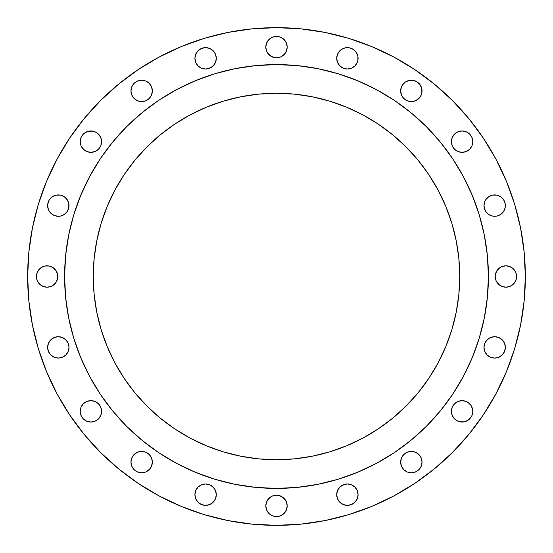 <?xml version="1.0" encoding="UTF-8"?>
<svg xmlns="http://www.w3.org/2000/svg" width="553" height="553" viewBox="0 0 553 553"><rect width="100%" height="100%" fill="white"/><g stroke="black" fill="none" stroke-linecap="round" stroke-linejoin="round"><path stroke-width="0.83" d="M101.6 141.658A10.694 10.694 0 0 1 90.906 152.352A10.694 10.694 0 0 1 80.213 141.658L81.028 145.75L83.344 149.22L86.814 151.536L90.906 152.352L94.998 151.536L98.469 149.22L100.784 145.75L101.6 141.658L100.784 137.566L98.469 134.096L94.998 131.78L90.906 130.964L86.814 131.78L83.344 134.096L81.028 137.566L80.213 141.658A10.694 10.694 0 0 1 90.906 130.964A10.694 10.694 0 0 1 101.6 141.658L100.784 145.75L98.469 149.22M150.547 84.962L151.536 86.814L152.352 90.906A10.694 10.694 0 0 1 141.658 101.6A10.694 10.694 0 0 1 130.964 90.906L131.78 94.998L134.096 98.469L137.566 100.784L141.658 101.6L145.75 100.784L149.22 98.469L151.536 94.998L152.352 90.906L151.536 86.814L149.22 83.344L145.75 81.028L141.658 80.213L137.566 81.028L134.096 83.344L131.78 86.814L130.964 90.906L131.172 88.819M211.55 49.431L214.502 52.376L216.099 56.233L216.299 58.321A10.694 10.694 0 0 1 205.605 69.014A10.694 10.694 0 0 1 194.919 58.321L195.727 62.413L198.05 65.883L201.52 68.199L205.605 69.014L209.698 68.199L213.168 65.883L215.49 62.413L216.299 58.321L215.49 54.229L213.168 50.758L209.698 48.443L205.605 47.627L201.52 48.443L198.05 50.758L195.727 54.229L194.919 58.321L195.119 56.233M287.194 47.095A10.694 10.694 0 0 1 276.5 57.782A10.694 10.694 0 0 1 265.806 47.088L266.622 51.18L268.938 54.65L272.408 56.973L276.5 57.782L280.592 56.973L284.062 54.65L286.378 51.18L287.194 47.088L286.378 43.003L284.062 39.533L280.592 37.21L276.5 36.401L272.408 37.21L268.938 39.533L266.622 43.003L265.806 47.088M357.881 56.233L358.081 58.321A10.694 10.694 0 0 1 347.395 69.014A10.694 10.694 0 0 1 336.701 58.321L337.51 62.413L339.832 65.883L343.302 68.199L347.395 69.014L351.48 68.199L354.95 65.883L357.273 62.413L357.881 60.408L357.881 56.233L356.284 52.376L353.332 49.431L349.475 47.835L345.307 47.835L341.45 49.431L339.832 50.758L337.51 54.229L336.701 58.321L337.51 54.229M420.232 84.962L421.22 86.814L422.036 90.906A10.694 10.694 0 0 1 411.342 101.6A10.694 10.694 0 0 1 400.649 90.906L401.464 94.998L403.78 98.469L407.25 100.784L411.342 101.6L415.434 100.784L418.904 98.469L421.22 94.998L421.828 92.994L421.828 88.819L420.232 84.962L417.287 82.017L413.43 80.42L409.255 80.42L405.404 82.017L402.453 84.962L401.464 86.814L400.649 90.906L400.856 88.819M472.787 141.658A10.694 10.694 0 0 1 462.094 152.352A10.694 10.694 0 0 1 451.4 141.658L452.216 145.75L454.531 149.22L458.002 151.536L462.094 152.352L466.186 151.536L469.656 149.22L471.972 145.75L472.787 141.658L471.972 137.566L469.656 134.096L466.186 131.78L462.094 130.964L458.002 131.78L454.531 134.096L452.216 137.566L451.4 141.658A10.694 10.694 0 0 1 462.094 130.964A10.694 10.694 0 0 1 472.787 141.658M505.166 203.525L505.373 205.605A10.694 10.694 0 0 1 494.679 216.299A10.694 10.694 0 0 1 483.986 205.605L484.801 209.698L485.79 211.55L488.741 214.502L492.592 216.099L496.767 216.099L500.624 214.502L503.569 211.55L505.166 207.693L505.166 203.525L503.569 199.668L500.624 196.716L496.767 195.119L492.592 195.119L488.741 196.716L485.79 199.668L484.801 201.52L483.986 205.605L484.801 201.52M516.599 276.5A10.694 10.694 0 0 1 505.905 287.194A10.694 10.694 0 0 1 495.218 276.5L496.027 280.592L498.35 284.062L501.82 286.378L505.912 287.194L509.997 286.378L513.467 284.062L515.79 280.592L516.599 276.5L515.79 272.408L513.467 268.938L509.997 266.622L505.912 265.806L501.82 266.622L498.35 268.938L496.027 272.408L495.218 276.5A10.694 10.694 0 0 1 505.905 265.806A10.694 10.694 0 0 1 516.599 276.5M505.373 347.395A10.694 10.694 0 0 1 494.679 358.081A10.694 10.694 0 0 1 483.986 347.395L484.801 351.48L487.117 354.95L490.587 357.273L494.679 358.081L498.771 357.273L502.242 354.95L504.557 351.48L505.373 347.395L504.557 343.302L502.242 339.832L498.771 337.51L494.679 336.701L490.587 337.51L487.117 339.832L484.801 343.302L483.986 347.395A10.694 10.694 0 0 1 494.679 336.701A10.694 10.694 0 0 1 505.373 347.395L505.166 349.475M451.4 411.342A10.694 10.694 0 0 1 462.094 400.649A10.694 10.694 0 0 1 472.787 411.342A10.694 10.694 0 0 1 462.094 422.036A10.694 10.694 0 0 1 451.4 411.342L452.216 415.434L454.531 418.904L458.002 421.22L460.006 421.828L464.181 421.828L468.038 420.232L470.983 417.287L471.972 415.434L472.787 411.342L472.58 409.255L470.983 405.404L468.038 402.453L466.186 401.464L462.094 400.649L458.002 401.464L454.531 403.78L453.204 405.404L452.216 407.25L451.4 411.342L452.216 407.25L454.531 403.78M417.287 453.204L418.904 454.531L421.22 458.002L422.036 462.094A10.694 10.694 0 0 1 411.342 472.787A10.694 10.694 0 0 1 400.649 462.094L401.464 466.186L403.78 469.656L407.25 471.972L411.342 472.787L415.434 471.972L418.904 469.656L421.22 466.186L422.036 462.094L421.22 458.002L418.904 454.531L415.434 452.216L411.342 451.4L407.25 452.216L403.78 454.531L401.464 458.002L400.649 462.094A10.694 10.694 0 0 1 411.342 451.4A10.694 10.694 0 0 1 422.036 462.094L421.22 466.186L420.232 468.038M357.273 490.587L358.081 494.679A10.694 10.694 0 0 1 347.395 505.373A10.694 10.694 0 0 1 336.701 494.679L337.51 498.771L339.832 502.242L343.302 504.557L347.395 505.373L351.48 504.557L354.95 502.242L357.273 498.771L358.081 494.679L357.273 490.587L354.95 487.117L351.48 484.801L347.395 483.986L343.302 484.801L339.832 487.117L337.51 490.587L336.701 494.679A10.694 10.694 0 0 1 347.395 483.986A10.694 10.694 0 0 1 358.081 494.679L357.881 496.767M287.194 505.912L286.378 501.82L284.062 498.35L280.592 496.027L276.5 495.218L272.408 496.027L268.938 498.35L266.622 501.82L265.806 505.912L266.622 509.997L268.938 513.467L272.408 515.79L276.5 516.599L280.592 515.79L284.062 513.467L286.378 509.997L287.194 505.912A10.694 10.694 0 0 1 276.5 516.599A10.694 10.694 0 0 1 265.806 505.905M216.299 494.679A10.694 10.694 0 0 1 205.605 505.373A10.694 10.694 0 0 1 194.919 494.679L195.727 498.771L198.05 502.242L201.52 504.557L205.605 505.373L209.698 504.557L213.168 502.242L215.49 498.771L216.299 494.679L215.49 490.587L213.168 487.117L209.698 484.801L205.605 483.986L201.52 484.801L198.05 487.117L195.727 490.587L194.919 494.679A10.694 10.694 0 0 1 205.605 483.986A10.694 10.694 0 0 1 216.299 494.679L215.49 498.771M132.768 468.038L131.78 466.186L130.964 462.094A10.694 10.694 0 0 1 141.658 451.4A10.694 10.694 0 0 1 152.352 462.094A10.694 10.694 0 0 1 141.658 472.787A10.694 10.694 0 0 1 130.964 462.094L131.78 466.186L134.096 469.656L137.566 471.972L141.658 472.787L145.75 471.972L149.22 469.656L151.536 466.186L152.352 462.094L151.536 458.002L149.22 454.531L145.75 452.216L141.658 451.4L137.566 452.216L134.096 454.531L131.78 458.002L130.964 462.094L131.172 460.006M101.6 411.342A10.694 10.694 0 0 1 90.906 422.036A10.694 10.694 0 0 1 80.213 411.342L81.028 415.434L83.344 418.904L86.814 421.22L90.906 422.036L94.998 421.22L98.469 418.904L100.784 415.434L101.6 411.342L100.784 407.25L98.469 403.78L94.998 401.464L90.906 400.649L86.814 401.464L83.344 403.78L81.028 407.25L80.213 411.342A10.694 10.694 0 0 1 90.906 400.649A10.694 10.694 0 0 1 101.6 411.342L101.393 409.255M64.259 338.498L67.21 341.45L68.199 343.302L69.014 347.395A10.694 10.694 0 0 1 58.321 358.081A10.694 10.694 0 0 1 47.627 347.395L48.443 351.48L50.758 354.95L54.229 357.273L58.321 358.081L62.413 357.273L65.883 354.95L68.199 351.48L69.014 347.395L68.199 343.302L65.883 339.832L62.413 337.51L58.321 336.701L54.229 337.51L50.758 339.832L48.443 343.302L47.627 347.395A10.694 10.694 0 0 1 58.321 336.701A10.694 10.694 0 0 1 69.014 347.395L68.199 351.48M65.883 198.05L68.199 201.52L69.014 205.605A10.694 10.694 0 0 1 58.321 216.299A10.694 10.694 0 0 1 47.627 205.605L48.443 209.698L49.431 211.55L52.376 214.502L56.233 216.099L60.408 216.099L64.259 214.502L67.21 211.55L68.807 207.693L68.807 203.525L67.21 199.668L64.259 196.716L60.408 195.119L56.233 195.119L52.376 196.716L49.431 199.668L48.443 201.52L47.627 205.605L47.835 203.525M36.401 276.5A10.694 10.694 0 0 1 47.088 265.806A10.694 10.694 0 0 1 57.782 276.5A10.694 10.694 0 0 1 47.088 287.194A10.694 10.694 0 0 1 36.401 276.5L37.21 280.592L39.533 284.062L43.003 286.378L47.088 287.194L51.18 286.378L53.033 285.389L55.984 282.438L57.581 278.588L57.581 274.412L55.984 270.562L53.033 267.611L49.176 266.014L45.007 266.014L41.15 267.611L39.533 268.938L37.21 272.408L36.401 276.5L36.602 274.412M27.65 276.5A248.85 248.85 0 0 1 276.5 27.65A248.85 248.85 0 0 1 525.35 276.5L524.154 300.894L520.567 325.046L514.636 348.736L506.41 371.734L495.965 393.805L483.412 414.757L468.861 434.368L452.465 452.465L434.368 468.861L414.757 483.412L393.805 495.965L371.734 506.41L348.736 514.636L325.046 520.567L300.894 524.154L276.5 525.35L252.106 524.154L227.954 520.567L204.264 514.636L181.266 506.41L159.195 495.965L138.243 483.412L118.632 468.861L100.535 452.465L84.139 434.368L69.588 414.757L57.035 393.805L46.59 371.734L38.364 348.736L32.433 325.046L28.846 300.894L27.65 276.5L28.846 252.106L32.433 227.954L38.364 204.264L46.59 181.266L57.035 159.195L69.588 138.243L84.139 118.632L100.535 100.535L118.632 84.139L138.243 69.588L159.195 57.035L181.266 46.59L204.264 38.364L227.954 32.433L252.106 28.846L276.5 27.65L300.894 28.846L325.046 32.433L348.736 38.364L371.734 46.59L393.805 57.035L414.757 69.588L434.368 84.139L452.465 100.535L468.861 118.632L483.412 138.243L495.965 159.195L506.41 181.266L514.636 204.264L520.567 227.954L524.154 252.106L525.35 276.5A248.85 248.85 0 0 1 276.5 525.35A248.85 248.85 0 0 1 27.65 276.5M64.59 276.362A211.91 211.91 0 0 0 64.59 276.5A211.91 211.91 0 0 1 276.5 64.59A211.91 211.91 0 0 1 488.41 276.5A211.91 211.91 0 0 0 488.41 276.362M376.434 89.634A211.91 211.91 0 0 0 376.393 89.614L394.234 100.3L410.934 112.688L426.342 126.658L440.312 142.066L452.7 158.766L463.386 176.607A211.91 211.91 0 0 0 463.366 176.566M452.776 158.884A211.91 211.91 0 0 0 394.116 100.224M89.634 176.566A211.91 211.91 0 0 0 89.614 176.607L100.3 158.766L112.688 142.066L126.658 126.658L142.066 112.688L158.766 100.3L176.607 89.614A211.91 211.91 0 0 0 176.566 89.634M158.884 100.224A211.91 211.91 0 0 0 100.224 158.884M459.737 276.5A183.237 183.237 0 0 1 276.5 459.737A183.237 183.237 0 0 1 93.263 276.5A183.237 183.237 0 0 1 276.5 93.263A183.237 183.237 0 0 1 459.737 276.5L458.852 258.541L456.211 240.755L451.842 223.308L445.787 206.38L438.1 190.121L428.851 174.7L418.144 160.259L406.068 146.932L392.741 134.856L378.3 124.148L362.879 114.9L346.62 107.213L329.692 101.158L312.245 96.789L294.459 94.148L276.5 93.263L258.541 94.148L240.755 96.789L223.308 101.158L206.38 107.213L190.121 114.9L174.7 124.148L160.259 134.856L146.932 146.932L134.856 160.259L124.148 174.7L114.9 190.121L107.213 206.38L101.158 223.308L96.789 240.755L94.148 258.541L93.263 276.5L94.148 294.459L96.789 312.245L101.158 329.692L107.213 346.62L114.9 362.879L124.148 378.3L134.856 392.741L146.932 406.068L160.259 418.144L174.7 428.851L190.121 438.1L206.38 445.787L223.308 451.842L240.755 456.211L258.541 458.852L276.5 459.737L294.459 458.852L312.245 456.211L329.692 451.842L346.62 445.787L362.879 438.1L378.3 428.851L392.741 418.144L406.068 406.068L418.144 392.741L428.851 378.3L438.1 362.879L445.787 346.62L451.842 329.692L456.211 312.245L458.852 294.459L459.737 276.5M463.386 176.607L472.283 195.403L479.285 214.986L484.338 235.156L487.393 255.728L488.41 276.5L487.393 297.272L484.338 317.844L479.285 338.014L472.283 357.597L463.386 376.393L452.7 394.234L440.312 410.934L426.342 426.342L410.934 440.312L394.234 452.7L376.393 463.386L357.597 472.283L338.014 479.285L317.844 484.338L297.272 487.393L276.5 488.41L255.728 487.393L235.156 484.338L214.986 479.285L195.403 472.283L176.607 463.386L158.766 452.7L142.066 440.312L126.658 426.342L112.688 410.934L100.3 394.234L89.614 376.393L80.717 357.597L73.715 338.014L68.662 317.844L65.607 297.272L64.59 276.5L65.607 255.728L68.662 235.156L73.715 214.986L80.717 195.403L89.614 176.607M176.607 89.614L195.403 80.717L214.986 73.715L235.156 68.662L255.728 65.607L276.5 64.59L297.272 65.607L317.844 68.662L338.014 73.715L357.597 80.717L376.393 89.614M488.41 276.638A211.91 211.91 0 0 0 488.41 276.5A211.91 211.91 0 0 1 276.5 488.41A211.91 211.91 0 0 1 64.59 276.5A211.91 211.91 0 0 0 64.59 276.638M100.224 394.116A211.91 211.91 0 0 0 158.884 452.776M394.116 452.776A211.91 211.91 0 0 0 452.776 394.116M91.687 380.181L100.3 394.234L108.381 405.501M147.499 444.619L158.766 452.7L172.819 461.313M380.181 461.313L394.234 452.7L405.501 444.619M444.619 405.501L452.7 394.234L461.313 380.181M461.313 172.819L452.7 158.766L444.619 147.499M406.994 109.529L394.234 100.3L380.181 91.687M172.819 91.687L158.766 100.3L147.499 108.381M108.381 147.499L100.3 158.766L91.687 172.819M69.588 138.243L57.035 159.195M84.962 132.768L88.819 131.172L92.994 131.172M94.998 131.78L98.469 134.096L100.784 137.566M96.844 150.547L92.994 152.144M90.906 152.352L88.819 152.144M84.962 150.547L82.017 147.596M81.028 145.75L80.42 143.745M131.78 86.814L132.768 84.962M134.096 83.344L135.713 82.017M149.22 98.469L145.75 100.784M143.745 101.393L141.658 101.6M135.713 99.796L134.096 98.469L131.78 94.998L130.964 90.906A10.694 10.694 0 0 1 141.658 80.213A10.694 10.694 0 0 1 152.352 90.906M198.05 50.758L199.668 49.431M203.525 47.835L205.605 47.627M216.099 60.408L215.49 62.413M214.502 64.259L211.55 67.21L207.693 68.807M205.605 69.014L201.52 68.199M198.05 65.883L196.716 64.259M195.727 62.413L195.119 60.408M266.014 45.007L267.611 41.15M270.562 38.198L272.408 37.21M282.438 38.198L285.389 41.15M286.986 49.176L285.389 53.033L282.438 55.984M274.412 57.581L270.562 55.984L267.611 53.033M338.498 52.376L341.45 49.431M343.302 48.443L345.307 47.835M347.395 47.627L349.475 47.835M354.95 50.758L356.284 52.376M354.95 65.883L351.48 68.199L347.395 69.014M345.307 68.807L343.302 68.199M341.45 67.21L338.498 64.259L336.901 60.408M402.453 84.962L405.404 82.017M407.25 81.028L409.255 80.42M400.649 90.906A10.694 10.694 0 0 1 411.342 80.213A10.694 10.694 0 0 1 422.036 90.906L421.828 92.994M421.22 94.998L418.904 98.469L415.434 100.784M411.342 101.6L407.25 100.784L403.78 98.469M402.453 96.844L400.856 92.994M453.204 135.713L454.531 134.096L458.002 131.78L462.094 130.964L464.181 131.172M466.186 131.78L468.038 132.768M469.656 134.096L470.983 135.713M468.038 150.547L466.186 151.536L462.094 152.352M454.531 149.22L452.216 145.75M451.607 143.745L451.4 141.658M487.117 198.05L488.741 196.716M490.587 195.727L492.592 195.119M494.679 194.919L496.767 195.119M502.242 198.05L503.569 199.668M503.569 211.55L500.624 214.502L496.767 216.099L494.679 216.299M492.592 216.099L490.587 215.49M487.117 213.168L485.79 211.55L484.193 207.693M495.419 274.412L497.016 270.562L499.967 267.611M507.993 266.014L511.85 267.611M514.802 270.562L515.79 272.408M514.802 282.438L511.85 285.389M503.824 286.986L499.967 285.389L497.016 282.438M484.193 345.307L484.801 343.302M485.79 341.45L488.741 338.498L492.592 336.901M494.679 336.701L498.771 337.51M500.624 338.498L503.569 341.45M504.557 343.302L505.166 345.307M502.242 354.95L500.624 356.284M496.767 357.881L494.679 358.081M487.117 354.95L484.801 351.48L483.986 347.395M456.156 402.453L460.006 400.856M462.094 400.649L464.181 400.856M468.038 402.453L470.983 405.404M471.972 407.25L472.58 409.255M468.038 420.232L464.181 421.828L460.006 421.828M458.002 421.22L454.531 418.904L452.216 415.434M403.78 454.531L407.25 452.216M409.255 451.607L411.342 451.4M418.904 469.656L417.287 470.983M402.453 468.038L401.464 466.186L400.649 462.094M336.901 492.592L337.51 490.587L339.832 487.117L341.45 485.79L345.307 484.193M347.395 483.986L351.48 484.801M354.95 487.117L356.284 488.741M354.95 502.242L353.332 503.569M349.475 505.166L347.395 505.373M341.45 503.569L338.498 500.624L336.901 496.767L336.701 494.679M266.014 503.824L267.611 499.967L270.562 497.016M278.588 495.419L282.438 497.016L285.389 499.967M286.986 507.993L285.389 511.85M282.438 514.802L280.592 515.79M272.408 515.79L268.938 513.467L267.611 511.85M198.05 487.117L201.52 484.801L205.605 483.986M207.693 484.193L209.698 484.801M211.55 485.79L214.502 488.741L216.099 492.592M214.502 500.624L211.55 503.569M209.698 504.557L207.693 505.166M205.605 505.373L203.525 505.166M198.05 502.242L196.716 500.624M195.119 496.767L194.919 494.679M131.78 458.002L134.096 454.531L137.566 452.216M141.658 451.4L145.75 452.216L149.22 454.531M150.547 456.156L152.144 460.006M152.352 462.094L152.144 464.181M150.547 468.038L147.596 470.983M145.75 471.972L143.745 472.58M84.962 402.453L86.814 401.464L90.906 400.649M98.469 403.78L100.784 407.25M99.796 417.287L98.469 418.904L94.998 421.22L90.906 422.036L88.819 421.828M86.814 421.22L84.962 420.232M83.344 418.904L82.017 417.287M49.431 341.45L52.376 338.498L56.233 336.901L58.321 336.701M60.408 336.901L62.413 337.51M62.413 357.273L60.408 357.881M58.321 358.081L56.233 357.881M50.758 354.95L49.431 353.332M47.835 349.475L47.627 347.395M50.758 198.05L52.376 196.716M56.233 195.119L58.321 194.919M47.627 205.605A10.694 10.694 0 0 1 58.321 194.919A10.694 10.694 0 0 1 69.014 205.605L68.199 209.698M67.21 211.55L64.259 214.502L60.408 216.099M58.321 216.299L54.229 215.49M52.376 214.502L49.431 211.55M48.443 209.698L47.835 207.693M38.198 270.562L41.15 267.611M49.176 266.014L53.033 267.611L55.984 270.562M57.581 278.588L55.984 282.438L53.033 285.389M45.007 286.986L41.15 285.389M39.533 284.062L37.21 280.592M457.234 306.687L456.211 312.245M447.902 341.277L445.787 346.62M418.144 392.741L410.236 401.755M399.556 412.268L392.741 418.144M346.62 445.787L341.277 447.902M312.245 456.211L306.687 457.234M246.313 457.234L240.755 456.211M211.723 447.902L206.38 445.787M160.259 418.144L151.246 410.236M140.732 399.556L134.856 392.741M107.213 346.62L105.098 341.277M96.789 312.245L95.766 306.687M95.766 246.313L96.789 240.755M105.098 211.723L107.213 206.38M134.856 160.259L142.764 151.246M153.444 140.732L160.259 134.856M206.38 107.213L211.723 105.098M240.755 96.789L246.313 95.766M306.687 95.766L312.245 96.789M341.277 105.098L346.62 107.213M392.741 134.856L401.755 142.764M412.268 153.444L418.144 160.259M445.787 206.38L447.902 211.723M456.211 240.755L457.234 246.313M265.806 505.912A10.694 10.694 0 0 1 276.5 495.218A10.694 10.694 0 0 1 287.194 505.905M483.986 205.605A10.694 10.694 0 0 1 494.679 194.919A10.694 10.694 0 0 1 505.373 205.605M336.701 58.321A10.694 10.694 0 0 1 347.395 47.627A10.694 10.694 0 0 1 358.081 58.321M265.806 47.095A10.694 10.694 0 0 1 276.5 36.401A10.694 10.694 0 0 1 287.194 47.088M194.919 58.321A10.694 10.694 0 0 1 205.605 47.627A10.694 10.694 0 0 1 216.299 58.321"/></g></svg>
